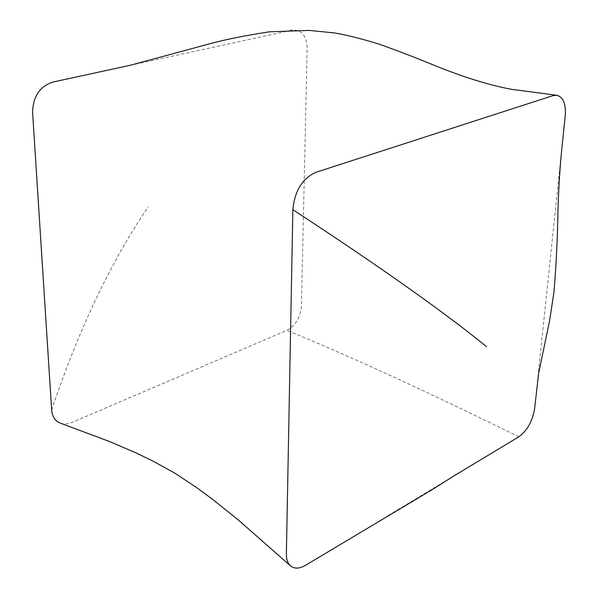 <?xml version="1.0" encoding="UTF-8"?>
<svg xmlns="http://www.w3.org/2000/svg" width="598" height="598" viewBox="0 0 598 598"><rect width="100%" height="100%" fill="white"/><g stroke="black" fill="none" stroke-linecap="round" stroke-linejoin="round"><path stroke-width="0.45" stroke-dasharray="2.99 2.24" d="M60.391 423.16C64.008 424.401 67.948 424.132 72.209 422.345L286.816 330.395C295.464 325.626 300.331 317.553 301.414 306.183L307.163 48.453C306.587 35.566 301.556 29.466 292.086 30.147M291.57 30.259L130.304 65.272M388.311 515.439L455.444 474.999M537.4 382.137L561.978 146.966M51.652 409.996C78.42 330.006 110.593 262.305 148.177 206.886M518.81 436.824C425.499 390.823 348.163 355.347 286.816 330.395M456.737 474.162L452.103 477.01"/><path stroke-width="0.9" d="M455.444 474.999L518.81 436.824C527.294 430.597 532.579 421.082 534.664 408.277L538.649 373.287L549.637 320.491L553.92 292.415C556.192 265.639 557.545 238.176 557.971 210.025C558.853 183.833 560.02 166.58 561.978 146.966L565.23 115.818C566.074 103.738 563.196 96.883 556.596 95.246L511.798 89.371C482.863 84.086 452.529 72.844 431.33 64.128C416.268 57.909 399.03 51.293 379.603 44.289C360.549 38.451 345.323 34.647 333.901 32.868L308.845 30.393L269.436 31.829C244.844 35.574 224.377 39.715 208.029 44.237L130.304 65.272L52.773 82.105C39.715 86.508 32.987 96.584 32.591 112.327L51.652 409.996C52.265 416.716 55.18 421.104 60.391 423.16L110.324 441.825L136.8 453.247L153.671 461.462L175.371 473.481L196.742 487.647L212.993 499.636L238.595 520.23L290.434 565.79C294.351 569.019 299.396 568.848 305.571 565.282L431.689 489.949L456.737 474.162M292.086 30.147L291.57 30.259M556.596 95.246L552.918 95.658L315.781 172.351C302.282 178.54 294.635 190.994 292.856 209.696L286.375 553.815C286.33 559.242 287.683 563.234 290.434 565.79M292.856 209.696C385.007 269.945 446.998 314.503 486.637 346.728"/></g></svg>
